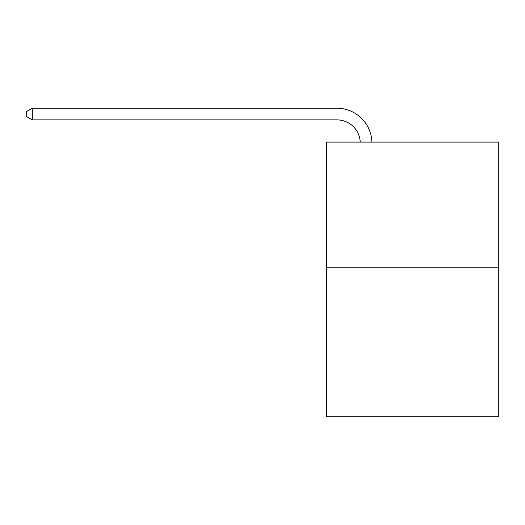 <?xml version="1.0" encoding="UTF-8"?>
<svg xmlns="http://www.w3.org/2000/svg" width="525" height="525" viewBox="0 0 525 525"><rect width="100%" height="100%" fill="white"/><g stroke="black" fill="none" stroke-linecap="round" stroke-linejoin="round"><path stroke-width="0.79" d="M498.75 267.783L498.75 142.091L326.511 142.091L326.511 416.752L498.75 416.752L498.75 267.783L326.511 267.783M336.984 119.89A23.277 23.277 0 0 1 360.235 142.091A23.277 23.277 0 0 0 336.984 119.89A23.277 23.277 0 0 1 360.235 142.091A23.277 23.277 0 0 0 336.984 119.89A23.277 23.277 0 0 1 360.235 142.091A23.277 23.277 0 0 0 336.984 119.89A23.277 23.277 0 0 1 360.235 142.091A23.277 23.277 0 0 0 336.984 119.89A23.277 23.277 0 0 1 360.235 142.091A23.277 23.277 0 0 0 336.984 119.89A23.277 23.277 0 0 1 360.235 142.091A23.277 23.277 0 0 0 336.984 119.89A23.277 23.277 0 0 1 360.235 142.091A23.277 23.277 0 0 0 336.984 119.89A23.277 23.277 0 0 1 360.235 142.091A23.277 23.277 0 0 0 336.984 119.89A23.277 23.277 0 0 1 360.235 142.091A23.277 23.277 0 0 0 336.984 119.89A23.277 23.277 0 0 1 360.235 142.091A23.277 23.277 0 0 0 336.984 119.89A23.277 23.277 0 0 1 360.235 142.091A23.277 23.277 0 0 0 336.984 119.89A23.277 23.277 0 0 1 360.235 142.091A23.277 23.277 0 0 0 336.984 119.89A23.277 23.277 0 0 1 360.235 142.091A23.277 23.277 0 0 0 336.984 119.89A23.277 23.277 0 0 1 360.235 142.091A23.277 23.277 0 0 0 336.984 119.89A23.277 23.277 0 0 1 360.235 142.091A23.277 23.277 0 0 0 336.984 119.89A23.277 23.277 0 0 1 360.235 142.091A23.277 23.277 0 0 0 336.984 119.89A23.277 23.277 0 0 1 360.235 142.091A23.277 23.277 0 0 0 336.984 119.89L32.301 119.89L26.25 116.399L26.25 111.74L32.301 108.248L336.984 108.248A34.913 34.913 0 0 1 371.877 142.091M32.301 119.89L32.301 108.248L336.984 108.248"/></g></svg>
